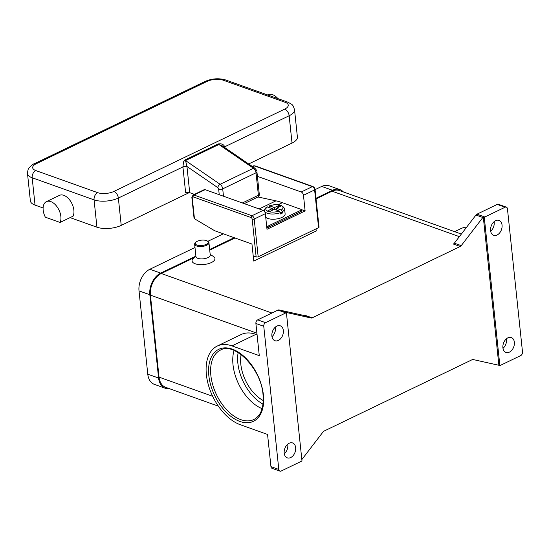 <?xml version="1.0" encoding="UTF-8"?>
<svg xmlns="http://www.w3.org/2000/svg" width="550" height="550" viewBox="0 0 550 550"><rect width="100%" height="100%" fill="white"/><g stroke="black" fill="none" stroke-linecap="round" stroke-linejoin="round"><path stroke-width="0.82" d="M234.046 350.453A38.521 22.914 -115.7 0 0 233.001 364.732A38.521 22.914 -115.7 0 0 262.089 408.643M484.825 216.996L505.099 207.226A2.874 1.98 -70.3 0 1 506.337 207.123A2.874 1.98 -70.3 0 1 506.653 207.281A2.874 1.98 -70.3 0 1 507.451 208.828L522.5 351.979A2.874 1.98 -70.3 0 1 522.081 354.118A2.874 1.98 -70.3 0 1 520.692 355.589L500.418 365.358A2.874 1.98 -70.3 0 1 499.874 365.53A2.874 1.98 -70.3 0 1 499.854 365.53L498.871 365.179L483.299 217.009L484.282 217.36A2.874 1.98 -70.3 0 1 484.296 217.346A2.874 1.98 -70.3 0 1 484.825 216.996L476.967 214.191A2.874 1.98 109.7 0 0 476.438 214.541A2.874 1.98 109.7 0 0 475.963 215.043L482.838 217.498L461.23 245.637L454.348 243.183A2.874 1.98 -70.3 0 1 453.874 243.684A2.874 1.98 -70.3 0 1 453.344 244.035L460.219 246.489L312.166 317.845L305.291 315.391A2.874 1.98 -70.3 0 1 304.741 315.562A2.874 1.98 -70.3 0 1 304.212 315.542L279.056 309.946A2.874 1.98 109.7 0 0 278.527 309.925A2.874 1.98 109.7 0 0 277.977 310.097L257.702 319.866A2.874 1.98 109.7 0 0 256.314 321.337A2.874 1.98 109.7 0 0 255.894 323.469L259.277 355.644L231.983 345.895L255.936 334.352L257.084 334.764M255.894 323.469L263.759 326.281L278.802 469.432L270.944 466.627L267.561 434.459L240.268 424.71A43.553 25.912 64.3 0 1 208.574 385.626A43.553 25.912 64.3 0 1 217.216 346.067A43.553 25.912 64.3 0 1 231.983 345.895M277.977 310.097L285.835 312.902A2.874 1.98 -70.3 0 1 286.385 312.73A2.874 1.98 -70.3 0 1 286.406 312.73L301.978 460.9A2.874 1.98 -70.3 0 1 301.957 460.914A2.874 1.98 -70.3 0 1 301.428 461.264L281.16 471.034A2.874 1.98 -70.3 0 1 279.916 471.137A2.874 1.98 -70.3 0 1 279.606 470.979A2.874 1.98 -70.3 0 1 278.802 469.432M270.944 466.627A2.874 1.98 109.7 0 0 271.748 468.174A2.874 1.98 109.7 0 0 272.058 468.332L279.916 471.137M285.835 312.902L265.567 322.671L257.702 319.866M263.759 326.281A2.874 1.98 -70.3 0 1 264.172 324.143A2.874 1.98 -70.3 0 1 265.567 322.671M271.893 336.029A7.913 5.445 -70.3 0 1 274.306 328.199A7.913 5.445 -70.3 0 1 280.28 325.82A7.913 5.445 -70.3 0 1 283.346 330.509A7.913 5.445 -70.3 0 1 280.94 338.339A7.913 5.445 -70.3 0 1 274.959 340.718A7.913 5.445 -70.3 0 1 271.893 336.029M284.206 453.159A7.913 5.445 -70.3 0 1 286.619 445.328A7.913 5.445 -70.3 0 1 292.593 442.949A7.913 5.445 -70.3 0 1 295.659 447.638A7.913 5.445 -70.3 0 1 293.246 455.469A7.913 5.445 -70.3 0 1 287.272 457.848A7.913 5.445 -70.3 0 1 284.206 453.159M286.406 312.73L285.423 312.379A2.874 1.98 -70.3 0 1 285.931 312.4L311.087 317.996A2.874 1.98 109.7 0 0 311.623 318.017A2.874 1.98 109.7 0 0 312.166 317.845M284.295 453.777A7.913 5.445 109.7 0 0 287.801 444.826A7.913 5.445 109.7 0 0 287.712 444.207M271.982 336.655A7.913 5.445 109.7 0 0 275.488 327.704A7.913 5.445 109.7 0 0 275.399 327.078M301.84 459.559L323.063 431.922A2.874 1.98 109.7 0 1 323.538 431.42A2.874 1.98 109.7 0 1 324.067 431.069L472.12 359.714A2.874 1.98 109.7 0 1 472.67 359.542A2.874 1.98 109.7 0 1 473.199 359.562L498.362 365.159A2.874 1.98 -70.3 0 0 498.871 365.179M482.838 217.498A2.874 1.98 -70.3 0 1 483.299 217.009M460.219 246.489A2.874 1.98 109.7 0 0 460.756 246.139A2.874 1.98 109.7 0 0 461.23 245.637M210.169 254.375L213.462 256.513A11.509 4.778 174 0 1 211.365 262.556A11.509 4.778 174 0 1 196.824 264.227A11.509 4.778 174 0 1 193.091 258.651L195.869 255.881M461.361 234.059L339.515 190.554A17.256 11.88 109.7 0 0 332.069 191.187L316.058 198.907M234.988 237.978L209.729 250.154M194.019 257.723L161.274 273.508A17.256 11.88 109.7 0 0 150.418 295.144L159.039 377.135A17.256 11.88 109.7 0 0 165.729 387.365L218.357 406.161M316.016 228.903L316.236 230.972L253.749 261.092L251.955 244.042L214.624 230.711L194.452 218.735L192.246 197.794A1.437 0.853 64.3 0 1 193.091 196.845L251.061 217.546A1.437 0.853 64.3 0 1 252.182 219.196L256.149 256.933L253.206 255.881M195.869 242.213L195.284 242.798A7.191 2.984 -6 0 0 194.645 244.234L195.944 256.596A7.191 2.984 -6 0 0 200.399 258.857A7.191 2.984 -6 0 0 208.003 257.599A7.191 2.984 -6 0 0 210.244 255.097L208.945 242.729A7.191 2.984 -6 0 0 208.017 241.457L207.322 241.01A6.469 2.688 -6 0 0 197.306 241.251A6.469 2.688 -6 0 0 195.869 242.213A6.469 2.688 -6 0 0 197.972 245.348A6.469 2.688 -6 0 0 206.147 244.413A6.469 2.688 -6 0 0 207.322 241.01M194.645 244.234A7.191 2.984 -6 0 0 199.1 246.496A7.191 2.984 -6 0 0 206.704 245.238A7.191 2.984 -6 0 0 208.945 242.729M484.282 217.36L499.854 365.53M502.906 347.751A7.913 5.445 -70.3 0 1 505.319 339.921A7.913 5.445 -70.3 0 1 511.294 337.542A7.913 5.445 -70.3 0 1 514.36 342.231A7.913 5.445 -70.3 0 1 511.954 350.061A7.913 5.445 -70.3 0 1 505.973 352.44A7.913 5.445 -70.3 0 1 502.906 347.751M490.593 230.622A7.913 5.445 -70.3 0 1 493.006 222.791A7.913 5.445 -70.3 0 1 498.987 220.413A7.913 5.445 -70.3 0 1 502.054 225.101A7.913 5.445 -70.3 0 1 499.641 232.932A7.913 5.445 -70.3 0 1 493.666 235.311A7.913 5.445 -70.3 0 1 490.593 230.622M490.683 231.248A7.913 5.445 109.7 0 0 494.189 222.296A7.913 5.445 109.7 0 0 494.106 221.678M502.996 348.37A7.913 5.445 109.7 0 0 506.502 339.426A7.913 5.445 109.7 0 0 506.413 338.8M506.337 207.123L498.479 204.311A2.874 1.98 109.7 0 0 497.234 204.421L505.099 207.226M476.967 214.191L497.234 204.421M217.216 346.067L241.168 334.524A43.553 25.912 64.3 0 1 255.936 334.352M454.348 243.183L475.963 215.043M454.616 231.653L460.914 228.621A43.553 25.912 64.3 0 1 466.709 227.088M241.106 354.571A32.766 19.491 -115.7 0 0 240.817 364.258A32.766 19.491 -115.7 0 0 263.271 400.551M194.989 247.507L149.882 269.246A17.256 11.88 109.7 0 0 139.019 290.888L147.778 374.179A17.256 11.88 109.7 0 0 154.468 384.409L165.275 388.266A17.256 11.88 109.7 0 0 169.373 388.664M343.386 191.936A17.256 11.88 109.7 0 0 339.969 189.654L329.161 185.79A17.256 11.88 109.7 0 0 321.716 186.429L315.081 189.626M223.362 233.833L207.811 241.326M339.969 189.654A17.256 11.88 109.7 0 0 332.523 190.286L315.989 198.261M234.169 237.689L209.66 249.508M195.339 256.403L160.689 273.109A17.256 11.88 109.7 0 0 149.834 294.745L158.586 378.036A17.256 11.88 109.7 0 0 165.275 388.266M256.149 256.933A1.437 0.598 -6 0 0 257.153 257.036A1.437 0.598 -6 0 0 258.177 256.788L254.21 219.044A1.437 0.598 174 0 1 253.186 219.299A1.437 0.598 174 0 1 252.182 219.196M194.04 218.164L194.452 218.735M255.179 165.956A1.437 0.99 109.7 0 0 255.021 165.873L253.426 165.942A2.874 1.712 64.3 0 1 254.403 165.928L312.373 186.629A2.874 1.712 64.3 0 1 314.614 189.929L318.581 227.673A1.437 0.598 -6 0 0 319.028 227.212A1.437 0.598 -6 0 0 319.028 227.171A1.437 0.598 -6 0 0 319.021 227.129M318.581 227.673L258.177 256.788M257.407 176.351L301.228 191.998A2.874 1.712 64.3 0 1 303.469 195.305L305.113 210.918L266.991 229.288L265.354 213.675A2.874 1.712 -115.7 0 0 263.113 210.368L205.143 189.667A2.874 1.712 -115.7 0 0 204.167 189.681L193.022 195.051A2.874 1.712 -115.7 0 1 193.999 195.037A1.437 0.99 109.7 0 0 193.304 195.772A1.437 0.99 109.7 0 0 193.091 196.845M301.118 209.495L305.113 210.918M300.726 211.716L268.235 227.37L268.097 226.071L300.589 210.409L300.726 211.716A2.014 0.839 -6 0 0 301.352 211.069A2.014 0.839 -6 0 0 301.352 211.014A2.014 0.839 -6 0 0 301.338 210.952M266.826 227.728A2.014 0.839 -6 0 0 268.235 227.37M257.964 196.976L275.976 200.846A87.017 51.769 -115.7 0 1 282.397 202.689L300.671 209.22A2.014 0.839 174 0 1 301.214 209.708A2.014 0.839 174 0 1 301.214 209.77A2.014 0.839 174 0 1 300.589 210.409M268.097 226.071A2.014 0.839 174 0 1 266.688 226.421M278.41 207.343L278.967 205.418L280.933 206.119L276.444 208.285L281.277 210.011L282.411 211.667A10.065 4.18 -6 0 0 284.57 208.684L285.12 213.888A10.065 4.18 174 0 1 281.985 217.401A10.065 4.18 174 0 1 265.726 217.236M280.191 212.128L282.542 212.967A10.065 4.18 174 0 1 281.572 213.496A10.065 4.18 174 0 1 280.459 213.971L280.328 212.671L279.194 211.014L274.361 209.289L269.878 211.454L267.912 210.753L272.401 208.587L272.566 210.155M272.401 208.587L267.018 206.896C265.299 207.955 264.474 209.254 264.543 210.788A10.065 4.18 -6 0 0 270.132 213.888A10.065 4.18 -6 0 0 280.328 212.671M276.444 208.285L276.636 210.1M282.411 211.667L282.542 212.967M274.67 209.399L274.484 207.584L278.967 205.418M268.847 207.322L269.651 205.858L274.484 207.584M284.57 208.684C282.205 204.462 277.076 203.521 269.197 205.844L269.651 205.858A8.628 3.582 -6 0 1 280.672 205.425A8.628 3.582 -6 0 1 281.277 210.011M224.049 147.07A2.874 1.155 173.1 0 1 224.572 146.754C224.153 145.214 222.915 144.238 220.853 143.825L218.226 143.928L184.903 159.995L183.576 161.789L182.916 166.829A5.754 3.424 64.3 0 1 182.923 166.939L185.659 192.968A2.874 1.196 174 0 1 187.708 192.459A2.874 1.196 174 0 1 189.709 192.665L186.972 166.636A2.874 1.196 -6 0 0 184.972 166.43A2.874 1.196 -6 0 0 182.923 166.939L118.353 198.055A5.754 3.424 -115.7 0 0 116.82 193.964A5.754 3.424 -115.7 0 0 113.877 191.448A11.509 4.778 174 0 1 97.687 192.658L35.784 170.555A5.754 3.96 109.7 0 0 33 173.498A5.754 3.96 109.7 0 0 32.168 177.767L94.071 199.87A5.754 3.96 -70.3 0 1 94.902 195.601A5.754 3.96 -70.3 0 1 97.687 192.658M186.972 166.636A8.628 5.136 -115.7 0 0 186.952 166.471L185.529 160.559L218.859 144.499L222.241 145.833M254.849 168.218A2.874 1.602 124.5 0 0 254.836 168.204A2.874 1.602 124.5 0 0 253.447 168.238A4.317 2.564 64.3 0 1 256.032 172.796L222.702 188.856A4.317 2.564 -115.7 0 0 220.124 184.305A2.874 1.602 -55.5 0 0 218.577 185.694A2.874 1.602 -55.5 0 0 217.793 187.639L186.952 166.471A2.874 1.155 -6.9 0 0 182.916 166.829M194.459 194.356L189.709 192.665M189.344 192.562L121.227 225.39A17.256 7.164 174 0 1 96.938 227.198L70.084 217.607M43.099 207.976L35.042 205.095A17.256 7.164 174 0 1 30.374 200.881L27.5 173.546A17.256 7.164 -6 0 0 32.168 177.767L35.042 205.095M46.393 201.651L59.414 195.381A12.946 7.7 64.3 0 1 70.579 201.238A12.946 7.7 64.3 0 1 73.067 216.171L60.053 222.447L45.347 217.195A12.946 7.7 64.3 0 1 43.979 204.181A12.946 7.7 64.3 0 1 46.393 201.651A12.946 7.7 64.3 0 1 57.564 207.508A12.946 7.7 64.3 0 1 60.053 222.447M224.132 147.132A2.874 1.196 174 0 1 224.586 146.857L289.156 115.741A17.256 7.164 -6 0 0 294.525 109.725L297.399 137.053A17.256 7.164 174 0 1 292.022 143.069L248.662 163.969M267.712 94.985L268.221 94.738A12.946 7.7 64.3 0 1 277.915 98.629M238.143 352.55A37.077 22.062 -115.7 0 0 237.868 363.206A37.077 22.062 -115.7 0 0 263.003 404.126M210.856 375.402A38.521 22.914 64.3 0 1 220.44 350.103C234.163 341.529 261.312 368.617 263.031 394.701C263.979 407.516 260.934 415.786 253.887 419.499A38.521 22.914 64.3 0 1 227.418 410.527A38.521 22.914 64.3 0 1 210.856 375.402M263.423 395.051A39.957 23.774 -115.7 0 0 232.327 349.147A39.957 23.774 -115.7 0 0 208.828 375.554A39.957 23.774 -115.7 0 0 239.924 421.458A39.957 23.774 -115.7 0 0 263.423 395.051M285.931 312.4L279.056 309.946M304.212 315.542L311.087 317.996M161.274 273.508L271.92 313.012M332.069 191.187L459.374 236.644M159.039 377.135L212.651 396.282M150.418 295.144L256.919 333.176M160.689 273.109L149.882 269.246M332.523 190.286L321.716 186.429M158.586 378.036L147.778 374.179M149.834 294.745L139.019 290.888M265.354 213.675L254.21 219.044A2.874 1.712 -115.7 0 0 251.969 215.738A1.437 0.99 109.7 0 0 251.274 216.473A1.437 0.99 109.7 0 0 251.061 217.546M191.861 197.395A1.437 0.598 -6 0 0 191.861 197.443A1.437 0.598 -6 0 0 192.246 197.794M303.469 195.305L314.614 189.929A1.437 0.598 -6 0 0 315.061 189.475A1.437 0.598 -6 0 0 315.061 189.434C314.964 188.292 314.277 187.344 312.991 186.574A1.437 0.99 -70.3 0 1 313.149 186.656M301.228 191.998L312.373 186.629A1.437 0.99 -70.3 0 1 312.991 186.574L255.021 165.873A1.437 0.99 109.7 0 0 254.403 165.928L252.711 166.746M205.143 189.667L193.999 195.037L251.969 215.738L263.113 210.368M282.397 202.689L278.197 204.717M275.976 200.846L259.153 208.952M267.568 206.862A8.628 3.582 -6 0 0 268.173 211.447A8.628 3.582 -6 0 0 279.194 211.014M242.371 202.964L258.39 195.243A2.874 1.712 64.3 0 1 257.675 197.134A2.874 2.874 0 0 0 259.284 194.239L256.926 171.792A2.874 1.196 -6 0 1 256.926 171.875A2.874 1.196 -6 0 1 256.032 172.796L258.39 195.243A2.874 1.196 -6 0 0 259.291 194.329A2.874 1.196 -6 0 0 259.284 194.239A2.874 1.196 -6 0 0 259.27 194.157M184.903 159.995A2.874 1.712 64.3 0 0 185.206 160.304A2.874 1.712 64.3 0 0 185.529 160.559L220.124 184.305L253.447 168.238L218.859 144.499A2.874 1.712 64.3 0 1 218.536 144.244A2.874 1.712 64.3 0 1 218.226 143.928M292.022 143.069L289.156 115.741A5.754 3.424 -115.7 0 0 287.616 111.65A5.754 3.424 -115.7 0 0 284.673 109.134L113.877 191.448M224.647 147.483L224.586 146.857A5.754 3.424 -115.7 0 0 224.572 146.754M217.793 187.639A1.437 0.853 64.3 0 1 218.659 189.159L219.237 194.7M218.659 189.159A2.874 1.196 -6 0 0 220.653 189.358A2.874 1.196 -6 0 0 222.702 188.856L223.479 196.212M96.938 227.198L94.071 199.87A17.256 7.164 -6 0 0 118.353 198.055L121.227 225.39M35.784 170.555A11.509 4.778 174 0 1 36.259 163.735A5.754 3.424 -115.7 0 0 34.306 163.756C33.763 163.639 32.044 164.979 29.157 167.778C28.339 168.197 27.789 170.122 27.5 173.546M36.259 163.735L207.054 81.414A5.754 3.424 -115.7 0 0 205.102 81.434L34.306 163.756M207.054 81.414A11.509 4.778 174 0 1 223.245 80.204A5.754 3.96 -70.3 0 1 225.727 79.991L287.629 102.094A5.754 3.96 109.7 0 0 285.147 102.307A11.509 4.778 174 0 1 284.673 109.134M223.245 80.204L285.147 102.307M194.047 218.219L191.861 197.443L193.022 195.051M319.028 227.171L315.061 189.434M253.426 165.942L252.312 166.471M301.352 211.014L301.214 209.708M264.646 211.722L264.543 210.788M222.179 145.791L254.836 168.204C256.513 170.012 257.214 171.208 256.926 171.792M287.629 102.094C292.93 104.912 292.751 104.301 294.525 109.725M225.727 79.991C218.873 78.004 211.998 78.485 205.102 81.434M257.675 197.134L244.214 203.624"/></g></svg>
